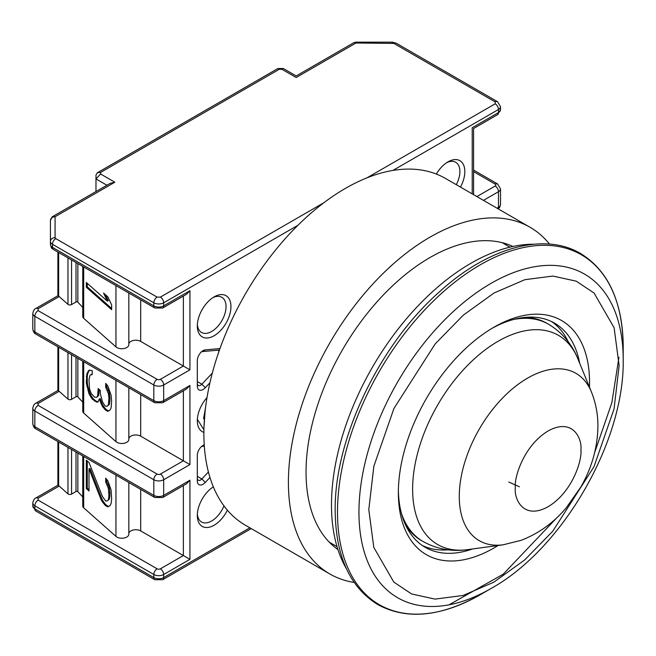 <?xml version="1.0" encoding="UTF-8"?>
<svg xmlns="http://www.w3.org/2000/svg" width="656" height="656" viewBox="0 0 656 656"><rect width="100%" height="100%" fill="white"/><g stroke="black" fill="none" stroke-linecap="round" stroke-linejoin="round"><path stroke-width="0.98" d="M618.928 357.356L611.868 402.653L594.648 452.615M557.321 517.264L503.234 574.18L449.081 604.816M346.417 568.744A197.284 113.898 -60 0 1 470.983 263.236A197.284 113.898 -60 0 1 533.771 244.221M623.2 359.873A186.853 107.879 -60 0 0 623.2 359.636L623.2 347.254C622.667 301.916 608.448 270.666 580.535 253.511C543.996 231.716 487.793 247.492 438.962 292.256C378.865 345.482 334.273 439.258 335.175 510.688C335.642 556.05 349.861 587.358 377.84 604.602C406.646 620.191 440.816 616.886 480.348 594.672L491.073 588.481C562.504 548.957 624.569 441.537 623.2 359.882L623.2 359.636A186.853 107.879 -60 0 0 491.073 283.351A186.853 107.879 -60 0 0 358.947 511.959A186.853 107.879 -60 0 0 491.073 588.481L480.348 594.672A202.023 116.637 -60 0 1 480.348 594.68A202.023 116.637 -60 0 1 337.496 512.024A202.023 116.637 -60 0 1 480.348 264.77A202.023 116.637 -60 0 1 623.2 347.254A202.023 116.637 -60 0 1 623.2 347.426A202.023 116.637 -60 0 1 623.093 353.625M589.465 387.196A135.193 78.056 120 0 0 493.96 327.196L493.96 327.196A135.193 78.056 120 0 0 398.356 492.779A135.193 78.056 120 0 0 493.96 547.973A135.193 78.056 120 0 0 498.076 545.489M579.683 363.26A129.396 74.702 120 0 0 554.55 323.154A129.396 74.702 120 0 0 491.885 328.418M568.203 341.719A129.396 74.702 120 0 0 551.614 321.604M503.218 544.792A96.629 55.793 -60 0 1 459.274 496.453A96.629 55.793 -60 0 1 527.604 378.11A96.629 55.793 -60 0 1 591.433 392.001C595.804 402.94 597.96 414.346 597.911 426.228C597.6 447.417 591.901 467.695 580.814 487.064L566.243 507.826C553.582 522.824 538.51 533.664 521.012 540.355L503.218 544.792L467.556 549.646C451.631 551.86 436.781 549.129 422.997 541.462L421.39 540.536A125.444 72.422 -60 0 1 405.301 524.406M508.777 482.037L519.429 486.793M398.381 490.368A129.396 74.702 120 0 0 425.162 547.276A129.396 74.702 120 0 0 472.451 548.982M422.349 545.505A129.396 74.702 120 0 0 448.056 549.818M524.825 317.397A125.444 72.422 -60 0 1 546.833 323.26L548.441 324.187A125.444 72.422 -60 0 0 513.263 319.562M283.072 68.454L281.965 69.306L296.192 77.523C296.192 75.481 296.192 75.481 296.192 77.523C296.192 75.481 296.192 75.481 296.192 77.523L355.97 43.009A4.641 1.451 76.6 0 0 354.888 42.287L355.97 42.156L355.97 43.009A4.641 2.681 -120 0 0 353.65 42.779L296.192 75.948L283.326 68.519L277.89 68.519L97.334 172.766L100.614 172.438L100.614 174.004L95.973 178.908L95.973 191.552M209.945 382.735L205.295 387.688A8.126 4.69 -60 0 1 197.317 386.179L197.317 360.595A8.126 4.69 -60 0 1 203.057 350.648L203.057 350.648A8.126 4.69 -60 0 1 205.295 349.878L219.981 348.557M209.969 477.461L205.295 482.439A8.126 4.69 -60 0 1 197.317 480.93L197.317 455.346A8.126 4.69 -60 0 1 203.057 445.399L203.057 445.399A8.126 4.69 -60 0 1 204.229 444.866M214.135 296.873L214.135 296.873A23.788 13.735 -60 0 1 230.961 306.59A23.788 13.735 -60 0 1 214.135 335.724A23.788 13.735 -60 0 1 197.317 326.007A23.788 13.735 -60 0 1 214.135 296.873L214.135 296.873M197.366 324.507A20.311 11.726 120 0 0 201.523 332.461A20.311 11.726 120 0 0 211.675 331.46A20.311 11.726 120 0 0 224.942 313.56A20.311 11.726 120 0 0 221.826 297.291A20.311 11.726 120 0 0 212.856 297.668M227.37 510.163A23.788 13.735 -60 0 1 214.135 525.226A23.788 13.735 -60 0 1 197.317 515.518A23.788 13.735 -60 0 1 213.348 486.859M197.366 514.009A20.311 11.726 120 0 0 201.523 521.971A20.311 11.726 120 0 0 211.675 520.962A20.311 11.726 120 0 0 223.958 505.883M213.38 486.932A20.311 11.726 120 0 0 212.856 487.178M436.322 174.053A23.788 13.735 -60 0 1 448.007 161.852L448.007 161.852A23.788 13.735 -60 0 1 463.382 164.517A23.788 13.735 -60 0 1 460.479 187.099M456.273 184.672A20.311 11.726 120 0 0 455.699 162.27A20.311 11.726 120 0 0 446.728 162.647M57.884 252.06L57.884 295.741L35.801 308.492A4.641 2.681 60 0 1 38.122 308.722L59.171 296.561L67.97 304.359A2.321 1.337 0 0 0 68.273 304.573A2.321 1.337 0 0 0 71.553 304.573L71.553 259.948M57.884 346.811L57.884 390.492L35.801 403.243A4.641 2.681 60 0 1 38.122 403.473L59.171 391.32L67.97 399.11A2.321 1.337 0 0 0 68.273 399.332A2.321 1.337 0 0 0 71.553 399.332L71.553 354.699M297.939 225.279L163.672 302.793L163.672 305.876L189.928 290.715L189.928 369.836L163.672 384.998L163.672 400.627L189.928 385.466L189.928 464.587L163.672 479.749L163.672 495.378L189.928 480.225L189.928 559.338L183.368 555.55L160.392 568.818A2.321 1.337 180 0 1 157.104 568.818L38.122 500.118L38.122 498.224L59.171 486.071L67.97 493.87A2.321 1.337 0 0 0 68.273 494.083A2.321 1.337 0 0 0 71.553 494.083L71.553 449.45M82.754 361.169L82.754 411.222A5.806 3.354 0 0 0 83.689 413.05L115.948 441.652A7.011 4.043 0 0 0 116.866 442.3A7.011 4.043 0 0 0 124.501 443.177A7.011 4.043 0 0 0 128.83 439.438A7.011 4.043 0 0 0 128.822 439.225M82.754 266.41L82.754 316.471A5.806 3.354 0 0 0 83.689 318.299L115.948 346.893A7.011 4.043 0 0 0 116.866 347.549A7.011 4.043 0 0 0 124.501 348.426A7.011 4.043 0 0 0 128.83 344.687A7.011 4.043 0 0 0 128.822 344.466M82.754 307.41L77.843 302.162A1.164 0.672 0 0 0 77.638 302.014A1.164 0.672 0 0 0 75.998 302.014L71.553 304.573M82.754 402.161L77.843 396.921A1.164 0.672 0 0 0 77.638 396.765A1.164 0.672 0 0 0 75.998 396.765L71.553 399.332M203.885 432.37A23.788 13.735 -60 0 1 197.317 420.767A23.788 13.735 -60 0 1 207.009 397.577M212.323 373.075L201.876 384.195A4.641 2.681 -60 0 1 198.276 385.457A4.641 2.681 -60 0 1 197.317 383.334M201.654 351.657A4.641 2.681 -60 0 1 201.876 351.632L219.448 350.042M208.419 471.984L201.876 478.954A4.641 2.681 -60 0 1 198.276 480.217A4.641 2.681 -60 0 1 197.317 478.093M201.654 446.416A4.641 2.681 -60 0 1 201.876 446.383L204.319 446.162M197.358 419.323L203.918 429.803M472.213 193.873L472.213 127.74C473.985 128.765 473.985 128.765 472.213 127.74L498.47 112.578L498.47 109.503L392.928 170.437M189.928 480.225L186.648 483.685L162.713 497.51L154.783 497.51A4.641 2.681 120 0 1 153.824 495.378L153.824 479.749A4.641 2.681 -60 0 1 157.104 474.067L38.122 405.367L38.122 403.473M189.928 464.587L183.368 460.799L160.392 474.067A4.641 2.681 60 0 1 163.672 479.749A6.962 4.018 180 0 1 153.824 479.749L34.842 411.05L34.842 426.687A6.962 4.018 0 0 1 32.8 423.842L32.8 408.212A6.962 4.018 180 0 0 34.842 411.05A4.641 2.681 -60 0 1 38.122 405.367M189.928 385.466L186.648 388.934L162.713 402.751L154.783 402.751A4.641 2.681 120 0 1 153.824 400.627L153.824 384.998A4.641 2.681 -60 0 1 157.104 379.307L38.122 310.616L38.122 308.722M189.928 369.836L183.368 366.04L160.392 379.307A4.641 2.681 60 0 1 163.672 384.998A6.962 4.018 180 0 1 153.824 384.998L34.842 316.299L34.842 331.936A6.962 4.018 0 0 1 32.8 329.091L32.8 313.453A6.962 4.018 180 0 0 34.842 316.299A4.641 2.681 -60 0 1 38.122 310.616M189.928 290.715L186.648 294.183L162.713 308L154.783 308A4.641 2.681 120 0 1 153.824 305.876L153.824 302.793A6.962 4.018 180 0 0 163.672 302.793A4.641 2.681 60 0 0 160.392 297.111L157.104 297.111A4.641 2.681 120 0 0 153.824 302.793L52.472 244.278L52.472 247.361A4.641 2.681 120 0 0 53.431 249.485L154.783 308M52.39 216.792A4.641 2.681 60 0 1 52.751 216.505L110.208 183.336L114.849 182.22L55.071 216.734L55.071 237.644L55.752 238.595L157.104 297.111M52.751 216.505A4.641 2.681 60 0 1 55.071 216.734A4.641 3.788 0 0 0 51.791 217.841A4.641 1.894 -129.2 0 1 52.136 216.931L52.751 216.505M57.884 295.741L58.638 296.168L58.638 252.486M59.171 296.561L58.638 296.168M57.884 390.492L58.638 390.927L58.638 347.245M59.171 391.32L58.638 390.927M38.122 498.224A4.641 2.681 -120 0 0 35.801 497.994L57.884 485.243L58.638 485.678L58.638 441.996M59.171 486.071L58.638 485.678M495.19 101.918A4.641 2.681 120 0 1 497.51 101.688L500.512 106.657A6.962 4.018 180 0 1 498.47 109.503A4.641 2.681 -120 0 0 495.19 103.812L495.19 101.918L393.838 43.403L355.97 43.009M203.565 418.717L205.574 407.392M128.83 533.451A6.962 4.018 0 0 1 133.357 529.991A6.962 4.018 0 0 1 140.696 530.917L183.368 555.55L183.368 485.579M82.754 455.92L82.754 505.981A5.806 3.354 0 0 0 83.689 507.81L115.948 536.403A7.011 4.043 0 0 0 123.82 538.076A7.011 4.043 0 0 0 128.83 534.197A7.011 4.043 0 0 0 128.822 533.976M82.754 496.912L77.843 491.672A1.164 0.672 0 0 0 75.998 491.516L71.553 494.083M128.83 438.692A6.962 4.018 0 0 1 133.357 435.231A6.962 4.018 0 0 1 140.696 436.158L183.368 460.799L183.368 390.828M128.83 343.941A6.962 4.018 0 0 1 133.357 340.48A6.962 4.018 0 0 1 140.696 341.407L183.368 366.04L183.368 296.077M106.92 185.23L95.973 178.908L95.973 175.119L97.334 172.766M281.965 69.306L279.243 69.306L278.136 68.454M51.791 217.841A4.641 3.788 0 0 0 50.43 220.523L50.43 244.516A6.962 4.018 180 0 0 52.472 247.361L153.824 305.876A6.962 4.018 0 0 0 163.672 305.876A4.641 2.681 60 0 1 162.713 308M108.404 499.47L108.945 496.002L108.404 488.417L105.714 482.086L105.714 478.134L107.871 480.832L111.102 490.016L111.643 499.183L111.102 503.439L110.028 505.645L107.871 506.891L105.714 505.768L102.475 502.111L100.86 499.101L89.003 468.851L89.003 490.959L86.305 488.572L86.305 460.143L89.003 462.529L102.475 496.584L105.714 501.036L107.33 500.889L109.38 499.109L107.33 500.889M100.319 393.608L102.475 401.833L104.632 405.326L105.714 406.277L107.33 406.13L108.404 404.719L108.945 398.094L108.404 393.666L105.714 387.327L105.714 383.383L107.871 386.081L111.102 395.265L111.643 401.267L111.102 407.901L110.028 410.098L107.871 411.353L105.714 410.23L102.475 406.572L99.245 398.963L98.162 401.956L96.547 402.103L92.234 399.069L89.003 393.838L86.305 382.76L86.846 373.764L89.003 370.148L92.234 370.648L92.234 374.592L90.077 375.052L89.003 379.619L89.544 388.787L91.159 393.379L94.39 397.036L96.547 397.364L97.629 395.953L98.162 388.532L100.319 390.443L100.319 393.608M111.643 304.942L111.643 309.673L86.305 287.221L86.305 282.482L107.33 301.112L103.558 293.035L107.871 296.856L111.643 304.942M203.975 427.417L205.016 412.263M108.945 492.845L109.921 492.484L109.921 495.641L108.945 496.002M109.921 495.641L109.38 499.109M87.281 461.004L87.281 488.203L86.305 488.572M87.281 488.203L89.003 489.729M100.86 499.101L101.836 498.732L89.979 468.482L89.003 468.851M101.836 498.732L103.451 501.75L102.475 502.111M103.451 501.75L105.608 504.448L104.632 504.817M105.608 504.448L106.682 505.407L105.714 505.768M106.682 505.407L108.658 506.432M106.682 479.356L106.682 481.717L105.714 482.086M106.682 481.717L108.297 484.727L107.33 485.096M108.297 484.727L109.38 488.056L108.404 488.417M109.38 488.056L109.921 492.484M99.138 389.402L99.138 391.329L98.162 391.698M99.138 391.329L98.597 395.584L97.629 395.953M98.597 395.584L96.547 397.364M92.234 374.076L91.159 374.428M89.749 370.082L87.929 371.558M88.896 371.198L87.822 373.395L86.846 373.764M87.822 373.395L87.281 376.077L86.305 376.446M87.281 376.077L87.281 382.399L86.305 382.76M87.281 382.399L87.822 386.031L86.846 386.4M87.822 386.031L88.896 390.148L87.929 390.509M88.896 390.148L89.979 393.469L89.003 393.838M89.979 393.469L91.594 396.486L90.618 396.847M91.594 396.486L93.209 398.709L92.234 399.069M93.209 398.709L95.366 400.619L94.39 400.98M95.366 400.619L97.523 401.743L96.547 402.103M97.523 401.743L98.269 401.669M100.86 403.555L101.836 403.194L100.22 398.602L99.245 398.963M101.836 403.194L103.451 406.203L102.475 406.572M103.451 406.203L105.608 408.909L104.632 409.27M105.608 408.909L106.682 409.861L105.714 410.23M106.682 409.861L108.658 410.894M106.682 384.596L106.682 386.966L105.714 387.327M106.682 386.966L108.297 389.976L107.33 390.345M108.297 389.976L109.38 393.297L108.404 393.666M109.38 393.297L109.921 397.725L108.945 398.094M109.921 397.725L109.921 400.882L108.945 401.251M109.921 400.882L109.38 404.358L108.404 404.719M109.38 404.358L107.33 406.13M86.305 287.221L87.281 286.852L111.643 308.451M105.509 294.765L108.297 300.751L107.33 301.112M87.281 283.343L87.281 286.852M512.943 246.467A175.234 101.172 120 0 0 429.951 257.554A175.234 101.172 120 0 0 316.733 407.86A175.234 101.172 120 0 0 337.947 549.58M549.498 244.081A200.187 115.579 120 0 0 530.04 227.263L445.522 178.465A200.187 115.579 120 0 0 345.433 188.379A200.187 115.579 120 0 0 214.651 364.785A200.187 115.579 120 0 0 245.344 525.194L329.861 573.992A200.187 115.579 120 0 0 354.158 582.43M530.04 227.263A200.187 115.579 120 0 0 429.951 237.177A200.187 115.579 120 0 0 299.177 413.583A200.187 115.579 120 0 0 329.861 573.992M619.125 365.548L614.057 408.926L593.983 466.711L552.729 531.253L524.644 559.978L493.861 582.167L463.079 595.468L435.01 599.108L411.632 593.975L393.813 582.093L373.797 547.416L368.795 509.614L373.854 466.244L393.936 408.45L435.182 343.908L463.267 315.183L494.058 292.994L524.841 279.694L552.901 276.053L576.28 281.186L594.098 293.068L614.114 327.746L619.125 365.548M467.556 549.646A120.778 69.733 -60 0 1 412.624 489.073A120.778 69.733 -60 0 1 498.027 341.317A120.778 69.733 -60 0 1 577.813 358.684C571.761 343.785 561.971 332.289 548.441 324.187M422.997 541.462A125.444 72.422 -60 0 1 401.406 513.312M580.913 449.918C582.233 460.233 572.393 492.189 548.113 506.719C523.841 520.216 514.001 499.626 515.321 487.785C514.001 477.47 523.841 445.514 548.113 430.984C572.393 417.487 582.233 438.077 580.913 449.918M67.97 304.359L67.97 257.874M67.97 399.11L67.97 352.633M67.97 493.87L67.97 447.384M115.948 441.652L115.948 380.332M115.948 346.893L115.948 285.581M77.843 263.573L77.843 302.162M77.843 358.332L77.843 396.921M249.87 527.809L163.672 577.583A4.641 2.681 60 0 1 162.713 579.707L251.232 528.597M189.928 559.338L163.672 574.5L163.672 577.583A6.962 4.018 180 0 1 153.824 577.583A4.641 2.681 120 0 0 154.783 579.707L162.713 579.707M34.842 508.884A4.641 2.681 120 0 0 35.801 511.008L32.8 506.047A6.962 4.018 180 0 0 34.842 508.884L153.824 577.583L153.824 574.5L34.842 505.809L34.842 508.884M496.994 208.182L498.47 207.337L498.47 191.7L483.456 200.367M160.392 568.818A4.641 2.681 60 0 1 163.672 574.5A6.962 4.018 180 0 1 153.824 574.5A4.641 2.681 120 0 1 157.104 568.818M38.122 500.118A4.641 2.681 120 0 0 34.842 505.809A6.962 4.018 180 0 1 32.8 502.963L32.8 506.047M197.317 381.562L201.876 384.195L205.295 387.688M205.295 349.878L201.876 351.632M197.317 476.322L201.876 478.954L205.295 482.439M204.254 445.162L201.876 446.383M495.19 103.812L366.925 177.866M323.941 202.688L160.392 297.111M473.575 194.66L473.575 128.527L497.51 114.702A4.641 2.681 -120 0 0 498.47 112.578A6.962 4.018 0 0 0 500.512 109.741L500.512 106.657M498.117 208.838A4.641 2.681 -120 0 0 498.47 207.337A6.962 4.018 0 0 0 500.512 204.492L500.512 188.854A6.962 4.018 180 0 1 498.47 191.7A4.641 2.681 -120 0 0 495.19 186.017L476.896 196.579M32.8 423.842C33.358 426.597 34.358 428.253 35.801 428.811A4.641 2.681 -60 0 1 34.842 426.687L153.824 495.378A6.962 4.018 0 0 0 163.672 495.378A4.641 2.681 60 0 1 162.713 497.51M32.8 329.091C33.358 331.846 34.358 333.502 35.801 334.06A4.641 2.681 -60 0 1 34.842 331.936L153.824 400.627A6.962 4.018 0 0 0 163.672 400.627A4.641 2.681 60 0 1 162.713 402.751M473.575 171.642L495.19 184.123A2.321 1.337 180 0 1 495.19 186.017M279.243 69.306L100.614 172.438M100.614 174.004L114.849 182.22M217.669 350.206L219.104 351.034M500.512 188.854L497.51 183.893A4.641 2.681 120 0 0 495.19 184.123M140.696 530.917L140.696 489.368M160.392 474.067A2.321 1.337 180 0 1 157.104 474.067M140.696 436.158L140.696 394.617M160.392 379.307A2.321 1.337 180 0 1 157.104 379.307M140.696 341.407L140.696 299.866M392.19 43.009L392.19 42.156L355.97 42.156M393.838 43.403A4.641 2.681 -60 0 1 396.158 43.173L392.19 42.156M55.752 238.595A4.641 2.681 120 0 0 52.472 244.278A6.962 4.018 0 0 1 50.43 241.433A4.641 3.788 180 0 1 55.071 237.644M83.689 456.461L83.689 507.81M115.948 536.403L115.948 475.083M83.689 361.71L83.689 413.05M83.689 266.951L83.689 318.299M75.998 262.515L75.998 302.014M75.998 357.266L75.998 396.765M75.998 452.017L75.998 491.516M77.843 453.083L77.843 491.672M337.036 546.645L329.279 542.168M509.942 247.148L502.193 242.679M591.433 392.001L577.813 358.684M50.43 220.523L52.136 216.931M154.783 579.707L35.801 511.008M35.801 497.994C34.358 498.552 33.358 500.208 32.8 502.963M57.884 485.243L57.884 441.562M354.888 42.287L353.65 42.779M497.51 114.702L500.512 109.741M500.512 204.492L499.7 207.353L498.289 208.928M35.801 308.492C34.358 309.05 33.358 310.706 32.8 313.453M35.801 403.243C34.358 403.801 33.358 405.457 32.8 408.212M473.575 170.068L497.51 183.893M497.51 101.688L396.158 43.173M35.801 428.811L154.783 497.51M35.801 334.06L154.783 402.751M53.431 249.485C52.218 247.788 51.914 250.428 50.43 244.516M128.83 482.521L128.83 534.197M128.83 439.438L128.83 387.77M128.83 344.687L128.83 293.011"/></g></svg>
